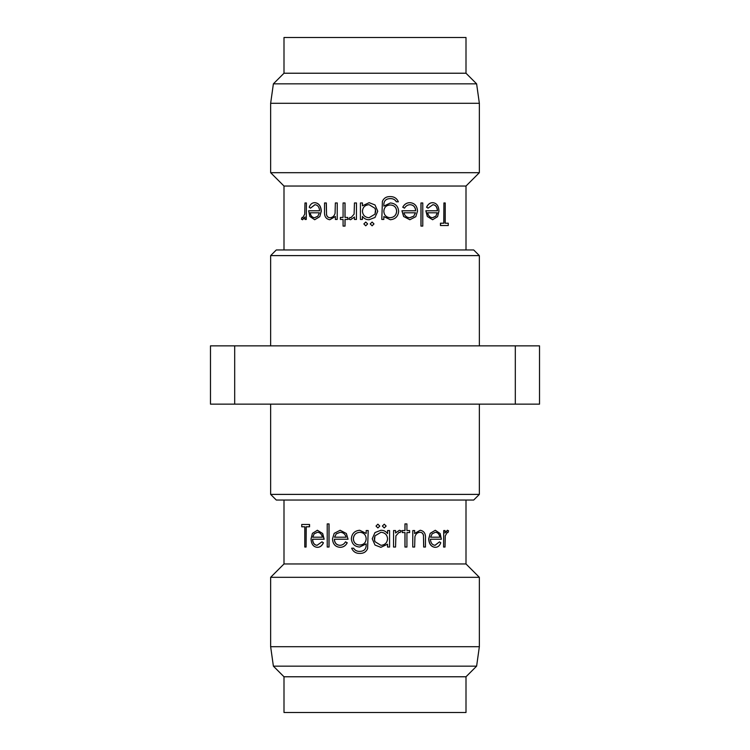 <?xml version="1.0" encoding="UTF-8"?>
<svg xmlns="http://www.w3.org/2000/svg" width="750" height="750" viewBox="0 0 750 750"><rect width="100%" height="100%" fill="white"/><g stroke="black" fill="none" stroke-linecap="round" stroke-linejoin="round"><path stroke-width="1.12" d="M273.384 83.841L476.616 83.841L479.353 103.303L270.647 103.303L273.384 83.841L283.997 73.228L466.003 73.228L466.003 37.5L283.997 37.5L283.997 73.228M443.906 202.959L445.219 202.959L445.219 223.209L448.256 223.209L448.256 225.525L440.447 225.525L440.447 223.209L443.906 223.209L443.906 202.959L443.766 223.209M445.219 223.209L448.106 223.209M428.034 208.162L426.562 207.225C427.931 204.206 429.966 202.688 432.647 202.669L432.769 202.669C436.678 203.109 438.741 205.931 438.947 211.163L437.578 216.666L432.609 219.741L427.322 216.487L425.841 210.769L437.484 210.769C437.288 207.037 435.778 205.013 432.966 204.694L428.034 208.162M437.362 210.769C437.166 207.037 435.656 205.013 432.844 204.694M420.947 226.097L420.947 202.959L422.784 202.959L422.784 226.097L420.947 226.097M404.466 208.162L402.75 207.225C404.334 204.206 406.716 202.688 409.903 202.669L409.978 202.669C414.684 203.109 417.197 205.931 417.497 211.163L415.8 216.666L409.856 219.741L403.631 216.487L401.925 210.769L415.688 210.769C415.425 207.037 413.606 205.013 410.203 204.694C407.738 204.731 405.844 205.894 404.522 208.162L404.466 208.162M415.603 210.769C415.35 207.037 413.522 205.013 410.138 204.694M390.113 196.594C386.466 196.519 383.897 198.084 382.406 201.309L381.806 219.45L382.387 201.309C383.888 198.084 386.447 196.509 390.084 196.594L390.084 196.594C394.041 196.509 396.788 198.244 398.363 201.806L396.347 201.806C394.978 199.575 392.953 198.516 390.272 198.619M396.394 201.806C395.016 199.575 392.991 198.516 390.309 198.619C385.912 198.666 383.756 200.887 383.831 205.266L383.831 206.119L390.375 202.959C395.428 203.4 398.184 206.166 398.644 211.256C398.175 216.403 395.4 219.225 390.309 219.741L383.812 216.562L383.831 219.45L381.806 219.45M362.428 219.45L360.422 219.45L360.422 202.959L362.428 202.959L362.428 205.809L369.141 202.669L375 204.947L377.756 211.247L375 217.444L369.094 219.741C366.281 219.75 364.069 218.634 362.428 216.394L362.428 219.45L362.456 216.431M362.456 202.959L362.456 205.781M372.113 222.047L373.988 223.931L372.113 225.816L370.219 223.931L372.113 222.047L373.988 223.931L372.103 225.816M365.756 222.047L367.631 223.931L365.738 225.816L363.872 223.931L365.756 222.047M354.497 217.022L350.597 219.741L348.853 219.169L349.922 217.416L350.972 217.716M356.475 202.959L356.438 219.45L356.475 202.959M340.453 219.45L343.078 219.45L343.078 226.097L345.047 226.097L345.047 219.45M340.453 217.425L343.078 217.425L343.078 202.959L345.047 202.959L345.047 217.425M347.794 217.425L347.738 219.45L347.794 217.425M335.438 216.478L329.794 219.741C325.894 219.037 324.141 216.253 324.534 211.378L324.534 202.959L326.334 202.959L326.541 214.462C327 216.628 328.219 217.716 330.188 217.716M337.266 202.959L337.191 219.45L337.266 202.959M310.481 208.162L309.216 207.225C310.331 204.206 312.169 202.697 314.728 202.669L314.85 202.669C318.797 203.1 320.953 205.931 321.319 211.163L319.791 216.666L314.691 219.741L309.862 216.487L308.616 210.769L319.584 210.769C319.303 207.037 317.756 205.013 314.916 204.694L310.481 208.162L315.038 204.694M308.756 210.769L319.584 210.769M305.109 217.022L302.606 219.741L301.397 219.169L302.062 217.416L302.841 217.716M306.422 202.959L306.281 219.45L306.422 202.959M466.003 249.966L466.003 186.037L479.353 172.688L479.353 103.303M283.997 249.966L283.997 186.037L466.003 186.037M283.997 186.037L270.647 172.688L479.353 172.688M270.647 172.688L270.647 103.303M466.003 73.228L476.616 83.841M473.709 500.034L276.291 500.034L270.647 494.391L479.353 494.391L473.709 500.034M270.647 404.147L270.647 494.391M479.353 404.147L479.353 494.391M270.647 255.609L276.291 249.966L473.709 249.966L479.353 255.609L270.647 255.609L270.647 345.853M479.353 255.609L479.353 345.853M476.616 666.159L273.384 666.159L270.647 646.697L479.353 646.697L476.616 666.159L466.003 676.772L283.997 676.772L283.997 712.5L466.003 712.5L466.003 676.772M306.094 547.041L304.781 547.041L304.781 526.791L301.744 526.791L301.744 524.475L309.553 524.475L309.553 526.791L306.094 526.791L306.094 547.041L306.234 526.791M304.781 526.791L301.894 526.791M321.966 541.838L323.438 542.775C322.069 545.794 320.034 547.312 317.353 547.331L317.231 547.331C313.322 546.891 311.259 544.069 311.053 538.837L312.422 533.334L317.391 530.259L322.678 533.513L324.159 539.231L312.516 539.231C312.712 542.962 314.222 544.988 317.034 545.306L321.966 541.838M312.638 539.231C312.834 542.962 314.344 544.988 317.156 545.306M329.053 523.903L329.053 547.041L327.216 547.041L327.216 523.903L329.053 523.903M345.534 541.838L347.25 542.775C345.666 545.794 343.284 547.312 340.097 547.331L340.022 547.331C335.316 546.891 332.803 544.069 332.503 538.837L334.2 533.334L340.144 530.259L346.369 533.513L348.075 539.231L334.312 539.231C334.575 542.962 336.394 544.988 339.797 545.306C342.262 545.269 344.156 544.106 345.478 541.838L345.534 541.838M334.397 539.231C334.65 542.962 336.478 544.988 339.862 545.306M359.887 553.406C363.534 553.481 366.103 551.916 367.594 548.691L368.194 530.55L367.613 548.691C366.112 551.916 363.553 553.491 359.916 553.406L359.916 553.406C355.959 553.491 353.212 551.756 351.637 548.194L353.653 548.194C355.022 550.425 357.047 551.484 359.728 551.381M353.606 548.194C354.984 550.425 357.009 551.484 359.691 551.381C364.088 551.334 366.244 549.113 366.169 544.734L366.169 543.881L359.625 547.041C354.572 546.6 351.816 543.834 351.356 538.744C351.825 533.597 354.6 530.775 359.691 530.259L366.188 533.438L366.169 530.55L368.194 530.55M387.572 530.55L389.578 530.55L389.578 547.041L387.572 547.041L387.572 544.191L380.859 547.331L375 545.053L372.244 538.753L375 532.556L380.906 530.259C383.719 530.25 385.931 531.366 387.572 533.606L387.572 530.55L387.544 533.569M387.544 547.041L387.544 544.219M377.887 527.953L376.012 526.069L377.887 524.184L379.781 526.069L377.887 527.953L376.012 526.069L377.897 524.184M384.244 527.953L382.369 526.069L384.262 524.184L386.128 526.069L384.244 527.953M395.503 532.978L399.403 530.259L401.147 530.831L400.078 532.584L399.028 532.284M393.525 547.041L393.562 530.55L393.525 547.041M409.547 530.55L406.922 530.55L406.922 523.903L404.953 523.903L404.953 530.55M409.547 532.575L406.922 532.575L406.922 547.041L404.953 547.041L404.953 532.575M402.206 532.575L402.262 530.55L402.206 532.575M414.562 533.522L420.206 530.259C424.106 530.962 425.859 533.747 425.466 538.622L425.466 547.041L423.666 547.041L423.459 535.538C423 533.372 421.781 532.284 419.812 532.284M412.734 547.041L412.809 530.55L412.734 547.041M439.519 541.838L440.784 542.775C439.669 545.794 437.831 547.303 435.272 547.331L435.15 547.331C431.203 546.9 429.047 544.069 428.681 538.837L430.209 533.334L435.309 530.259L440.138 533.513L441.384 539.231L430.416 539.231C430.697 542.962 432.244 544.988 435.084 545.306L439.519 541.838L434.962 545.306M441.244 539.231L430.416 539.231M444.891 532.978L447.394 530.259L448.603 530.831L447.938 532.584L447.159 532.284M443.578 547.041L443.719 530.55L443.578 547.041M283.997 500.034L283.997 563.962L270.647 577.312L270.647 646.697M466.003 500.034L466.003 563.962L283.997 563.962M466.003 563.962L479.353 577.312L270.647 577.312M479.353 577.312L479.353 646.697M283.997 676.772L273.384 666.159M309.422 524.475L309.422 526.791M321.853 541.838L323.334 542.775C321.956 545.794 319.922 547.303 317.231 547.331M317.269 530.259L322.678 533.513M322.575 533.513L324.056 539.231M314.119 533.831L312.666 537.206L322.378 537.206C321.628 534.056 319.95 532.416 317.353 532.284L314.119 533.831L312.797 537.206L322.378 537.206M317.475 532.284L314.241 533.831M328.959 523.903L328.959 547.041M345.478 541.838L347.184 542.775C345.609 545.794 343.219 547.303 340.022 547.331M340.069 530.259L346.369 533.513M346.303 533.513L348.019 539.231M336.272 533.831L334.5 537.206L346.088 537.206C345.225 534.056 343.256 532.416 340.172 532.284L336.272 533.831L334.584 537.206L346.088 537.206M340.238 532.284L336.356 533.831M366.169 543.881L359.625 547.041M359.691 530.259L366.169 533.438M359.728 545.016C363.741 544.819 365.887 542.719 366.169 538.706C365.878 534.769 363.769 532.622 359.85 532.284C355.866 532.622 353.681 534.806 353.325 538.828C353.672 542.756 355.8 544.819 359.728 545.016M359.887 532.284C355.903 532.622 353.728 534.806 353.372 538.828C353.719 542.756 355.847 544.819 359.766 545.016M380.906 530.259L375 532.556M380.859 547.331L375 545.053M380.925 545.306C384.994 545.006 387.206 542.841 387.572 538.828C387.216 534.788 385.003 532.603 380.944 532.284L375 535.837L374.278 538.772L375 541.688L380.925 545.306C384.975 545.006 387.178 542.85 387.544 538.828L387.572 538.828C387.188 534.788 384.984 532.603 380.934 532.284M375 535.837L374.494 540.403M374.709 541.05L375 541.697M384.262 527.953L382.369 526.069M382.387 526.069L384.262 524.184M393.562 530.55L395.55 530.55L395.55 532.978L399.45 530.259M400.078 532.584L399.084 532.284L395.897 535.837L395.55 547.041L393.562 547.041M406.922 532.575L409.622 532.575L409.622 530.55L406.922 530.55M405.009 547.041L405.009 532.575L402.262 532.575M405.009 523.903L405.009 530.55L402.262 530.55M412.809 530.55L414.647 530.55L414.647 533.522L420.206 530.259M423.759 547.041L423.459 535.538M423.562 535.538C423.094 533.372 421.875 532.284 419.906 532.284C417.403 532.481 415.744 533.934 414.928 536.653L414.647 547.041L412.809 547.041M435.272 547.331C431.316 546.891 429.159 544.069 428.794 538.837L428.681 538.837M428.794 538.837L430.209 533.334M430.322 533.334L435.309 530.259M432.131 533.831L430.594 537.206L439.978 537.206C439.369 534.056 437.841 532.416 435.384 532.284L432.131 533.831M430.594 537.206L439.838 537.206C439.237 534.056 437.709 532.416 435.262 532.284M443.719 530.55L445.031 530.55L445.031 532.978L447.544 530.259M447.938 532.584L447.309 532.284L445.266 535.837L445.031 547.041L443.719 547.041M234.694 345.853L210.478 345.853L210.478 404.147L515.306 404.147L515.306 345.853L234.694 345.853L234.694 404.147M515.306 404.147L539.522 404.147L539.522 345.853L515.306 345.853M440.578 225.525L440.578 223.209M428.147 208.162L426.666 207.225C428.044 204.206 430.078 202.697 432.769 202.669M432.731 219.741L427.322 216.487M427.425 216.487L425.944 210.769M435.881 216.169L437.334 212.794L427.622 212.794C428.372 215.944 430.05 217.584 432.647 217.716L435.881 216.169L437.203 212.794L427.622 212.794M432.525 217.716L435.759 216.169M421.041 226.097L421.041 202.959M404.522 208.162L402.816 207.225C404.391 204.206 406.781 202.697 409.978 202.669M409.931 219.741L403.631 216.487M403.697 216.487L401.981 210.769M413.728 216.169L415.5 212.794L403.912 212.794C404.775 215.944 406.744 217.584 409.828 217.716L413.728 216.169L415.416 212.794L403.912 212.794M409.762 217.716L413.644 216.169M383.831 206.119L390.375 202.959M390.309 219.741L383.831 216.562M390.272 204.984C386.259 205.181 384.113 207.281 383.831 211.294C384.122 215.231 386.231 217.378 390.15 217.716C394.134 217.378 396.319 215.194 396.675 211.172C396.328 207.244 394.2 205.181 390.272 204.984M390.113 217.716C394.097 217.378 396.272 215.194 396.628 211.172C396.281 207.244 394.153 205.181 390.234 204.984M369.094 219.741L375 217.444M369.141 202.669L375 204.947M369.075 204.694C365.006 204.994 362.794 207.159 362.428 211.172C362.784 215.213 364.997 217.397 369.056 217.716L375 214.162L375.722 211.228L375 208.312L369.075 204.694C365.025 204.994 362.822 207.15 362.456 211.172L362.428 211.172C362.812 215.213 365.016 217.397 369.066 217.716M375 214.162L375.506 209.597M375.291 208.95L375 208.303M365.738 222.047L367.631 223.931M367.613 223.931L365.738 225.816M356.438 219.45L354.45 219.45L354.45 217.022L350.55 219.741M349.922 217.416L350.916 217.716L354.103 214.162L354.45 202.959L356.438 202.959M343.078 217.425L340.378 217.425L340.378 219.45L343.078 219.45M344.991 202.959L344.991 217.425L347.738 217.425M344.991 226.097L344.991 219.45L347.738 219.45M337.191 219.45L335.353 219.45L335.353 216.478L329.794 219.741M326.241 202.959L326.541 214.462M326.438 214.462C326.906 216.628 328.125 217.716 330.094 217.716C332.597 217.519 334.256 216.066 335.072 213.347L335.353 202.959L337.191 202.959M314.728 202.669C318.684 203.109 320.841 205.931 321.206 211.163L321.319 211.163M321.206 211.163L319.791 216.666M319.678 216.666L314.691 219.741M317.869 216.169L319.406 212.794L310.022 212.794C310.631 215.944 312.159 217.584 314.616 217.716L317.869 216.169M319.406 212.794L310.162 212.794C310.763 215.944 312.291 217.584 314.738 217.716M306.281 219.45L304.969 219.45L304.969 217.022L302.456 219.741M302.062 217.416L302.691 217.716L304.734 214.162L304.969 202.959L306.281 202.959"/></g></svg>
